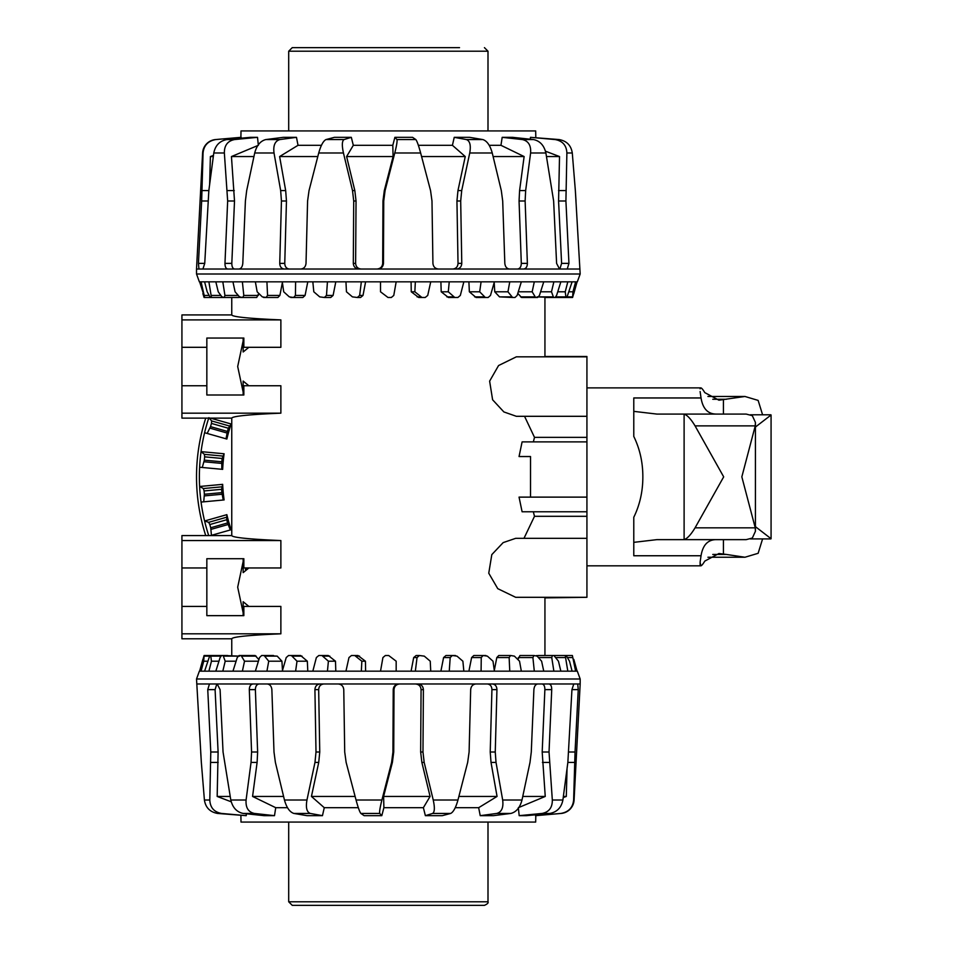<?xml version="1.0" encoding="UTF-8"?>
<svg xmlns="http://www.w3.org/2000/svg" width="953" height="953" viewBox="0 0 953 953"><rect width="100%" height="100%" fill="white"/><g stroke="black" fill="none" stroke-linecap="round" stroke-linejoin="round"><path stroke-width="1.43" d="M515.656 597.305L497.764 588.668L488.758 573.206L491.808 554.622L503.16 542.614L515.656 538.338L586.929 538.338L586.929 597.305L515.656 597.305M586.929 511.773L522.101 511.773L519.051 497.121L586.929 497.121M530.511 497.121L530.523 456.535L519.051 456.535L522.101 441.894L586.929 441.894M519.051 456.535L530.523 456.535M586.929 538.338L586.929 356.505L544.937 356.505M586.929 416.306L516.359 416.306L503.875 411.934L492.606 399.772L489.628 381.14L498.574 365.535L516.359 356.827L586.929 356.827M243.849 385.751L243.146 385.751L243.146 395.007L206.837 395.007L243.849 395.007L243.849 385.751L280.873 385.751L280.873 413.161C248.924 414.531 232.556 416.187 231.758 418.129L181.928 418.129L181.928 385.751L206.837 385.751L206.837 347.309L181.928 347.309L181.928 314.931L231.758 314.931C232.556 316.873 248.924 318.528 280.873 319.898L280.873 347.309L243.849 347.309L243.849 338.053L206.837 338.053L206.837 347.309M181.928 385.751L181.928 347.309M243.146 340.971L237.69 366.524L243.146 392.088M206.837 567.964L206.837 606.406L181.928 606.406L181.928 567.964L206.837 567.964L206.837 558.708L243.849 558.708L243.849 567.964L280.873 567.964L280.873 540.554C248.924 539.184 232.556 537.528 231.758 535.574L231.758 418.129M243.146 561.627L237.69 587.179L243.146 612.743M544.937 356.827L544.937 297.491L552.406 297.491M248.864 385.751L243.146 381.081L248.864 385.751M221.632 297.491L231.758 297.491L231.758 314.931M544.937 655.509L544.937 597.305M206.837 606.406L206.837 615.65L243.849 615.65L243.849 606.406L280.873 606.406L280.873 633.816C248.924 635.174 232.556 636.83 231.758 638.784L231.758 655.509M248.864 606.406L243.146 601.736L248.864 606.406M245.374 569.406L248.65 567.964M523.983 538.338L534.49 516.312L533.335 511.773M533.346 441.894L534.502 437.367L524.543 416.306M248.864 347.309L243.146 351.979L243.146 347.309L243.849 347.309M248.864 567.964L243.146 572.634L243.146 567.964L243.849 567.964M544.937 597.888L586.929 597.305M243.146 558.708L243.146 567.964M243.146 601.736L243.146 615.65M231.758 535.574L181.928 535.574L181.928 540.554L280.873 540.554M181.928 540.554L181.928 567.964M181.928 606.406L181.928 638.784L231.758 638.784M181.928 633.816L280.873 633.816M243.849 606.406L243.146 606.406M243.146 385.751L243.146 381.081M181.928 319.898L280.873 319.898M206.837 385.751L206.837 395.007M243.146 338.053L243.146 347.309M181.928 413.161L280.873 413.161M586.929 437.367L534.502 437.367M534.49 516.312L586.929 516.312M227.422 431.435A167.216 167.216 0 0 1 228.351 428.242L231.15 423.99A165.846 165.846 0 0 0 226.862 439.047L226.028 438.809L227.422 431.435L210.53 426.622L207.17 433.448L204.597 432.71A188.98 188.98 0 0 1 208.719 418.129M221.811 461.776A167.216 167.216 0 0 1 222.144 458.464L224.11 453.771A165.846 165.846 0 0 0 222.668 469.364L221.799 469.281L221.811 461.776L204.323 460.156L202.274 467.482L199.618 467.232A188.98 188.98 0 0 1 201.059 451.639L204.383 454.355L204.657 456.844A184.775 184.775 0 0 0 204.323 460.156M221.87 492.63A167.216 167.216 0 0 1 221.596 489.318L222.668 484.35A165.846 165.846 0 0 0 224.11 499.932L223.24 500.015L221.87 492.63L204.383 494.25L203.716 501.826L201.059 502.076A188.98 188.98 0 0 1 199.618 486.483L203.382 488.544L204.097 490.938A184.775 184.775 0 0 0 204.383 494.25M227.612 522.947A167.216 167.216 0 0 1 226.719 519.742L226.862 514.656A165.846 165.846 0 0 0 231.15 529.725L230.316 529.963L227.612 522.947L210.72 527.759L211.447 535.324L210.565 535.574M208.886 417.652L211.649 420.94L211.459 423.43A184.775 184.775 0 0 0 210.53 426.622M208.719 535.574A188.98 188.98 0 0 1 204.597 520.993L208.683 522.327L209.827 524.555A184.775 184.775 0 0 0 210.72 527.759M210.565 418.129L231.15 423.99M224.11 453.771L201.059 451.639A188.98 188.98 0 0 1 204.597 432.71M222.668 484.35L199.618 486.483A188.98 188.98 0 0 1 199.618 467.232M226.862 514.656L204.597 520.993A188.98 188.98 0 0 1 201.059 502.076M226.028 438.809L207.17 433.448M221.799 469.281L202.274 467.482M223.24 500.015L203.716 501.826M230.316 529.963L211.447 535.324M205.729 535.574A191.827 191.827 0 0 1 205.729 418.129M580.174 683.98L574.087 800.008A14.235 14.235 0 0 1 561.114 813.445L560.852 813.445C568.584 812.087 572.848 807.608 573.635 800.008L575.04 752L578.257 689.627L577.721 683.98L320.113 683.98C316.896 684.302 315.169 686.184 314.919 689.627L316.003 752L314.978 762.424L306.961 800.008C305.627 807.608 306.747 812.087 310.297 813.445L322.459 815.661L307.045 815.661L293.881 813.445C289.712 812.087 286.567 807.608 284.447 800.008L275.393 762.424L273.999 752L271.867 689.627C271.462 686.184 269.902 684.302 267.197 683.98L253.093 683.98C250.675 684.302 249.412 686.184 249.317 689.627L251.568 752L251.044 762.424L246.088 800.008C245.552 807.608 248.304 812.087 254.356 813.445L274.5 815.661L264.041 815.661L243.206 813.445C236.749 812.087 232.615 807.608 230.805 800.008L223.05 752L220.095 689.627L217.177 683.98L209.457 683.98L207.754 689.627L210.78 752L209.803 800.008C210.172 807.608 214.091 812.087 221.572 813.445L246.231 815.661L217.629 813.445C210.005 812.087 205.586 807.608 204.407 800.008L201.345 762.424L196.521 679.001L580.174 679.001L580.174 683.98L577.721 683.98M561.114 813.445L535.8 815.661L560.852 813.445M580.174 679.001L577.327 671.174L380.521 671.174L382.915 657.57L385.369 655.509L388.693 655.509L396.174 661.203L396.174 671.174M399.724 683.98C396.269 684.302 394.363 686.184 394.006 689.627L393.732 752L392.386 762.424L383.606 796.446L383.892 807.691L381.808 815.661L364.117 815.661L360.889 813.445C359.722 812.087 358.114 807.608 356.053 800.008L346.142 762.424L344.712 752L343.771 689.627C343.378 686.184 341.519 684.302 338.16 683.98M475.928 683.98C472.831 684.302 471.08 686.184 470.675 689.627L469.102 752L467.661 762.424L457.964 800.008C455.832 807.608 453.39 812.087 450.674 813.445L442.287 815.661L425.372 815.661L423.382 807.691L430.077 796.446L383.606 796.446M423.382 807.691L383.892 807.691M535.8 815.661L535.681 822.07L241.002 822.07L240.895 815.518M358.328 807.691L324.27 807.691L322.459 815.661M287.508 807.691L275.727 807.691L274.5 815.661M246.327 813.779L246.231 815.661M573.777 683.98L571.943 689.627L567.857 762.424L562.901 800.008C561.377 807.608 557.005 812.087 549.798 813.445L526.425 815.661L519.182 815.661L542.09 813.445C548.999 812.087 552.418 807.608 552.323 800.008L549.035 752L551.727 689.627C551.716 686.184 550.774 684.302 548.928 683.98M553.872 671.174L551.751 657.57L552.406 655.509L566.165 655.509L569.525 661.203L572.098 671.174M239.608 656.129L223.097 655.509L225.206 661.203L222.811 671.174L215.831 671.174L220.095 657.57L221.632 655.509L223.097 655.509M258.894 659.619L255.118 655.509L241.097 655.509L244.516 661.203L242.384 671.174L232.949 671.174L237.237 657.57L239.108 655.509L241.097 655.509M552.406 655.509L536.396 655.593M282.481 670.495L281.933 661.203L277.204 656.129L264.112 655.509L268.734 661.203L266.923 671.174L255.356 671.174L259.526 657.57L261.67 655.509L264.112 655.509M534.299 671.174L532.906 657.57L533.99 655.509L519.969 655.509L517.932 659.607M307.795 671.174L307.331 661.203L300.612 655.509L291.368 655.509L297.014 661.203L295.609 671.174L282.291 671.174L286.21 657.57L288.556 655.509L291.368 655.509M509.76 671.174L509.14 657.57L510.617 655.509L498.776 655.509L496.799 657.57L494.297 670.471M335.801 671.174L335.492 661.203L328.261 655.509L321.923 655.509L328.404 661.203L327.439 671.174L312.834 671.174L316.36 657.57L318.826 655.509L321.923 655.509M481.086 671.174L481.253 657.57L483.076 655.509L473.832 655.509L471.616 657.57L468.9 671.174M365.607 671.174L365.44 661.203L357.959 655.509L354.73 655.509L361.842 661.203L361.342 671.174L345.951 671.174L348.965 657.57L351.466 655.509L354.73 655.509M449.256 671.174L450.197 657.57L452.306 655.509L445.968 655.509L443.586 657.57L440.894 671.174M415.341 671.174L417.045 657.57L419.368 655.509L416.139 655.509L413.685 657.57L411.088 671.174M202.87 659.405L199.618 671.174L204.097 655.509L203.716 661.203L201.059 671.174L199.368 671.174L196.521 679.001M573.813 659.405L577.077 671.174M210.72 655.509L211.447 661.203L208.886 671.174L204.597 671.174L209.827 655.509L227.612 655.509M575.636 671.174L572.372 655.509L554.884 655.509M567.809 671.174L565.236 655.509L548.332 655.509M538.183 655.509L553.907 655.509L558.458 661.203L560.852 671.174M533.99 655.509L537.123 656.129L541.614 661.203L543.746 671.174M510.617 655.509L514.394 656.129L519.54 661.203L521.339 671.174M483.076 655.509L487.388 656.129L492.999 661.203L494.404 671.174M452.306 655.509L456.999 656.129L462.884 661.203L463.849 671.174M419.368 655.509L424.276 656.129L430.244 661.203L430.732 671.174M204.597 671.174L201.059 671.174M215.831 671.174L208.886 671.174M232.949 671.174L222.811 671.174M255.356 671.174L242.384 671.174M282.291 671.174L266.923 671.174M312.834 671.174L295.609 671.174M345.951 671.174L327.439 671.174M380.521 671.174L361.342 671.174M553.907 655.509L572.038 655.509M221.87 655.509L204.383 655.509M221.811 655.509L204.323 655.509M325.176 655.509L318.826 655.509M297.801 655.509L288.556 655.509M273.511 655.509L261.67 655.509M226.719 655.509L209.827 655.509M222.144 655.509L204.657 655.509M555.099 655.509L565.236 655.509L555.099 655.509M549.273 655.509L566.165 655.509M476.667 655.509L485.911 655.509M449.077 655.509L455.415 655.509M207.587 661.203L203.716 661.203M218.952 661.203L211.447 661.203M236.094 661.203L225.206 661.203M258.406 661.203L244.516 661.203M281.933 661.203L268.734 661.203M307.331 661.203L297.014 661.203M335.492 661.203L328.404 661.203M365.44 661.203L361.842 661.203M537.766 683.98C535.562 684.302 534.276 686.184 533.894 689.627L531.286 752L529.999 762.424L521.994 800.008C519.981 807.608 516.252 812.087 510.82 813.445L493.44 815.661L480.217 815.661L496.739 813.445C501.647 812.087 503.625 807.608 502.672 800.008L496.025 762.424L495.25 752L496.942 689.627C496.763 686.184 495.238 684.302 492.356 683.98M425.372 815.661L432.638 813.445C434.687 812.087 434.89 807.608 433.234 800.008L424.18 762.424L422.977 752L423.394 689.627C423.084 686.184 421.214 684.302 417.807 683.98M398.938 683.98C395.483 684.302 393.577 686.184 393.22 689.627L392.946 752L391.6 762.424L381.903 800.008C380.009 807.608 379.282 812.087 379.735 813.445L381.808 815.661M320.113 683.98L267.197 683.98M253.093 683.98L217.177 683.98M209.457 683.98L196.759 683.98M200.69 752L201.345 762.424M216.831 683.98L215.092 689.627L218.106 752L217.177 796.446L231.234 801.807M259.192 683.98C256.75 684.302 255.487 686.184 255.38 689.627L257.632 752L257.107 762.424L252.569 796.446L275.727 807.691M323.877 683.98C320.661 684.302 318.921 686.184 318.671 689.627L319.755 752L318.731 762.424L311.44 796.446L324.27 807.691M535.526 815.661L535.526 814.803M519.182 815.661L518.384 808.192M480.217 815.661L478.668 807.691L455.236 807.691M230.149 796.446L217.177 796.446M283.577 796.446L252.569 796.446M355.1 796.446L311.44 796.446M430.077 796.446L421.869 762.424L420.654 752L421.071 689.627C420.761 686.184 418.891 684.302 415.484 683.98M478.668 807.691L497.061 796.446L491.021 762.424L490.223 752L491.927 689.627C491.748 686.184 490.211 684.302 487.317 683.98M497.061 796.446L458.893 796.446M518.337 807.691L545.247 796.446L542.186 752L544.878 689.627C544.854 686.184 543.913 684.302 542.043 683.98M545.247 796.446L522.768 796.446M563.235 797.566L566.296 796.446L563.39 796.446M566.296 796.446L567.047 768.833M196.521 269.02L202.596 152.992A14.235 14.235 0 0 1 215.581 139.555L215.831 139.555C208.111 140.913 203.847 145.392 203.06 152.992L201.655 201L198.438 263.373L198.963 269.02L456.57 269.02C459.787 268.698 461.526 266.816 461.776 263.373L460.692 201L461.705 190.576L469.734 152.992C471.068 145.392 469.948 140.913 466.386 139.555L454.236 137.339L469.638 137.339L482.814 139.555C486.983 140.913 490.128 145.392 492.248 152.992L501.302 190.576L502.696 201L504.828 263.373C505.233 266.816 506.782 268.698 509.498 269.02L523.602 269.02C526.02 268.698 527.271 266.816 527.378 263.373L525.127 201L525.651 190.576L530.607 152.992C531.143 145.392 528.379 140.913 522.339 139.555L502.183 137.339L512.654 137.339L533.477 139.555C539.946 140.913 544.08 145.392 545.89 152.992L553.633 201L556.6 263.373L559.518 269.02L567.238 269.02L568.941 263.373L565.915 201L566.88 152.992C566.523 145.392 562.604 140.913 555.111 139.555L530.464 137.339L559.054 139.555C566.69 140.913 571.097 145.392 572.288 152.992L575.35 190.576L580.174 273.999L196.521 273.999L196.521 269.02L198.963 269.02M215.581 139.555L240.895 137.339L215.831 139.555M196.521 273.999L199.368 281.826L396.174 281.826L393.78 295.43L391.326 297.491L388.002 297.491L380.521 291.797L380.521 281.826M376.971 269.02C380.426 268.698 382.332 266.816 382.689 263.373L382.963 201L384.309 190.576L393.089 156.554L392.803 145.309L394.887 137.339L412.578 137.339L415.806 139.555C416.961 140.913 418.581 145.392 420.642 152.992L430.553 190.576L431.983 201L432.924 263.373C433.305 266.816 435.176 268.698 438.523 269.02M300.767 269.02C303.864 268.698 305.615 266.816 306.02 263.373L307.593 201L309.034 190.576L318.719 152.992C320.863 145.392 323.293 140.913 326.021 139.555L334.408 137.339L351.323 137.339L353.313 145.309L346.606 156.554L393.089 156.554M353.313 145.309L392.803 145.309M240.895 137.339L241.002 130.93L535.681 130.93L535.8 137.482M418.367 145.309L452.425 145.309L454.236 137.339M489.187 145.309L500.956 145.309L502.183 137.339M530.356 139.221L530.464 137.339M202.918 269.02L204.74 263.373L208.838 190.576L213.782 152.992C215.318 145.392 219.69 140.913 226.897 139.555L250.27 137.339L257.513 137.339L234.605 139.555C227.684 140.913 224.277 145.392 224.36 152.992L227.66 201L224.968 263.373C224.979 266.816 225.909 268.698 227.767 269.02M210.72 297.491L209.827 297.491M204.383 297.491L221.87 297.491L204.097 297.491L202.87 293.595M537.087 296.871L553.598 297.491L551.477 291.797L553.872 281.826L560.852 281.826L556.6 295.43L555.063 297.491L553.598 297.491M517.789 293.381L521.577 297.491L535.598 297.491L532.167 291.797L534.299 281.826L543.746 281.826L539.458 295.43L537.575 297.491L535.598 297.491M222.811 281.826L224.932 295.43L224.289 297.491L240.299 297.407M494.202 282.505L494.75 291.797L499.491 296.871L512.571 297.491L507.961 291.797L509.76 281.826L521.339 281.826L517.157 295.43L515.013 297.491L512.571 297.491M242.384 281.826L243.789 295.43L242.705 297.491L256.726 297.491L258.763 293.393M468.9 281.826L469.352 291.797L476.083 297.491L485.327 297.491L479.681 291.797L481.086 281.826L494.404 281.826L490.485 295.43L488.139 297.491L485.327 297.491M266.923 281.826L267.555 295.43L266.078 297.491L277.907 297.491L279.884 295.43L282.386 282.529M440.894 281.826L441.203 291.797L448.422 297.491L454.772 297.491L448.291 291.797L449.256 281.826L463.849 281.826L460.335 295.43L457.869 297.491L454.772 297.491M295.609 281.826L295.442 295.43L293.619 297.491L302.863 297.491L305.079 295.43L307.795 281.826M411.088 281.826L411.255 291.797L418.724 297.491L421.953 297.491L414.853 291.797L415.341 281.826L430.732 281.826L427.73 295.43L425.217 297.491L421.953 297.491M327.439 281.826L326.486 295.43L324.377 297.491L330.727 297.491L333.097 295.43L335.801 281.826M361.342 281.826L359.65 295.43L357.327 297.491L360.556 297.491L363.01 295.43L365.607 281.826M573.813 293.595L577.077 281.826L572.586 297.491L572.967 291.797L575.636 281.826L577.327 281.826L580.174 273.999M565.975 297.491L565.236 291.797L567.809 281.826L572.098 281.826L566.868 297.491L549.083 297.491M201.059 281.826L204.657 297.491L199.618 281.826M208.886 281.826L211.459 297.491L209.934 296.871L207.17 291.797L204.597 281.826M224.289 297.491L221.918 296.871L218.225 291.797L215.831 281.826M242.705 297.491L239.572 296.871L235.081 291.797L232.949 281.826M266.078 297.491L262.289 296.871L257.155 291.797L255.356 281.826M293.619 297.491L289.307 296.871L283.696 291.797L282.291 281.826M324.377 297.491L319.696 296.871L313.799 291.797L312.834 281.826M357.327 297.491L352.419 296.871L346.451 291.797L345.951 281.826M572.098 281.826L575.636 281.826M560.852 281.826L567.809 281.826M543.746 281.826L553.872 281.826M521.339 281.826L534.299 281.826M494.404 281.826L509.76 281.826M463.849 281.826L481.086 281.826M430.732 281.826L449.256 281.826M396.174 281.826L415.341 281.826M228.351 297.491L211.459 297.491M222.144 297.491L204.657 297.491M549.273 297.491L566.165 297.491M451.519 297.491L457.869 297.491M478.894 297.491L488.139 297.491M549.964 297.491L566.868 297.491M554.551 297.491L572.038 297.491M221.811 297.491L204.323 297.491M227.422 297.491L210.53 297.491M238.5 297.491L222.788 297.491M254.701 297.491L240.68 297.491M275.441 297.491L263.6 297.491M300.028 297.491L290.772 297.491M569.108 291.797L572.967 291.797M557.743 291.797L565.236 291.797M540.601 291.797L551.477 291.797M518.277 291.797L532.167 291.797M494.75 291.797L507.961 291.797M469.352 291.797L479.681 291.797M441.203 291.797L448.291 291.797M411.255 291.797L414.853 291.797M238.929 269.02C241.121 268.698 242.419 266.816 242.801 263.373L245.397 201L246.684 190.576L254.701 152.992C256.714 145.392 260.431 140.913 265.875 139.555L283.244 137.339L296.478 137.339L279.956 139.555C275.048 140.913 273.07 145.392 274.023 152.992L280.658 190.576L281.445 201L279.741 263.373C279.92 266.816 281.457 268.698 284.328 269.02M351.323 137.339L344.057 139.555C341.996 140.913 341.805 145.392 343.449 152.992L352.515 190.576L353.718 201L353.301 263.373C353.611 266.816 355.469 268.698 358.876 269.02M377.757 269.02C381.212 268.698 383.118 266.816 383.475 263.373L383.737 201L385.083 190.576L394.78 152.992C396.686 145.392 397.401 140.913 396.948 139.555L394.887 137.339M456.57 269.02L509.498 269.02M523.602 269.02L559.518 269.02M567.238 269.02L579.936 269.02M576.005 201L575.35 190.576M559.864 269.02L561.603 263.373L558.577 201L559.518 156.554L545.461 151.193M517.503 269.02C519.945 268.698 521.208 266.816 521.303 263.373L519.063 201L519.588 190.576L524.126 156.554L500.956 145.309M452.806 269.02C456.034 268.698 457.774 266.816 458.024 263.373L456.94 201L457.964 190.576L465.255 156.554L452.425 145.309M241.169 137.339L241.157 138.197M257.513 137.339L258.299 144.808M296.478 137.339L298.027 145.309L321.459 145.309M546.534 156.554L559.518 156.554M493.118 156.554L524.126 156.554M421.583 156.554L465.255 156.554M346.606 156.554L354.826 190.576L356.041 201L355.624 263.373C355.934 266.816 357.792 268.698 361.211 269.02M298.027 145.309L279.622 156.554L285.674 190.576L286.46 201L284.756 263.373C284.947 266.816 286.484 268.698 289.378 269.02M279.622 156.554L317.802 156.554M258.358 145.309L231.448 156.554L234.509 201L231.817 263.373C231.829 266.816 232.782 268.698 234.652 269.02M231.448 156.554L253.927 156.554M213.448 155.434L210.387 156.554L213.293 156.554M210.387 156.554L209.648 184.167M487.996 822.07L487.996 901.788L288.699 901.788L288.699 822.07M288.699 901.788L292.249 905.35L484.434 905.35C487.436 904.028 488.615 902.836 487.996 901.788M305.925 47.65L317.17 47.65M459.525 47.65L292.249 47.65L288.699 51.212L487.996 51.212L487.996 130.93M716.644 539.636C708.031 539.517 702.837 544.89 701.039 555.754L633.781 555.754L633.781 542.352L656.879 539.636L683.658 539.636A23.384 7.195 -96.8 0 0 684.111 539.589C687.232 538.659 690.877 534.74 695.059 527.843L723.684 476.857L695.059 425.872C690.889 418.975 687.232 415.055 684.111 414.126A23.384 7.195 -83.2 0 0 683.658 414.079L656.879 414.079L633.781 411.362L633.781 397.961L701.039 397.961C702.826 408.825 708.031 414.198 716.644 414.079M656.879 414.079L746.187 414.079L752.322 415.663L755.419 422.417L755.252 425.872L741.839 476.857L755.252 527.843L755.419 531.298L752.322 538.052L746.187 539.636L656.879 539.636M712.773 554.443L726.365 554.443L718.943 553.514L704.803 561.091C702.039 565.665 700.467 566.928 700.11 564.891L700.11 562.175L700.789 565.832L586.929 565.832M701.039 555.754L700.11 562.175M633.781 411.362L633.781 436.438C639.832 448.839 642.858 462.312 642.846 476.857C642.858 491.403 639.832 504.876 633.781 517.276L633.781 542.352M700.11 391.54L701.039 397.961M762.591 414.805L758.135 400.403L744.96 396.472L718.943 400.2L704.803 392.624C702.039 388.05 700.467 386.787 700.11 388.824L700.789 387.883L586.929 387.883M755.419 526.652L771.072 538.719L771.072 414.996L755.419 427.051M726.365 554.443L744.96 557.243L758.135 553.3L762.591 538.91M228.124 524.507L211.018 529.368M226.29 517.324L208.683 522.327M222.097 494.25L204.383 495.894M221.608 486.852L203.382 488.544M221.727 463.408L204.013 461.764M222.609 456.046L204.383 454.355M227.028 433.019L209.934 428.147M229.256 425.943L211.649 420.94M226.719 519.742L209.827 524.555M221.596 489.318L204.097 490.938M222.144 458.464L204.657 456.844M228.351 428.242L211.459 423.43M562.901 800.008L552.323 800.008M549.798 813.445L542.09 813.445M413.685 657.57L417.045 657.57M359.579 656.129L356.315 656.129M443.586 657.57L450.197 657.57M329.809 656.129L323.389 656.129M471.616 657.57L481.253 657.57M302.041 656.129L292.678 656.129M496.799 657.57L509.14 657.57M277.204 656.129L265.22 656.129M518.301 657.57L532.906 657.57M256.154 656.129L241.955 656.129M538.409 657.57L551.751 657.57M238.024 656.129L223.681 656.129M555.837 657.57L565.046 657.57M220.786 656.129L211.018 656.129M567.571 657.57L572.312 657.57M209.255 656.129L204.383 656.129M510.82 813.445L496.739 813.445M450.674 813.445L432.638 813.445M379.735 813.445L360.889 813.445M310.297 813.445L293.881 813.445M254.356 813.445L243.206 813.445M221.572 813.445L217.629 813.445M521.994 800.008L502.672 800.008M457.964 800.008L433.234 800.008M381.903 800.008L356.053 800.008M306.961 800.008L284.447 800.008M246.088 800.008L230.805 800.008M209.803 800.008L204.407 800.008M215.092 689.627L207.754 689.627M218.106 752L210.78 752M218.177 762.424L210.851 762.424M255.38 689.627L249.317 689.627M257.632 752L251.568 752M257.107 762.424L251.044 762.424M318.671 689.627L314.919 689.627M319.755 752L316.003 752M318.731 762.424L314.978 762.424M394.006 689.627L393.22 689.627M393.732 752L392.946 752M392.386 762.424L391.6 762.424M421.071 689.627L423.394 689.627M420.654 752L422.977 752M421.869 762.424L424.18 762.424M491.927 689.627L496.942 689.627M490.223 752L495.25 752M491.021 762.424L496.025 762.424M544.878 689.627L551.727 689.627M542.186 752L549.035 752M542.412 762.424L549.262 762.424M567.857 762.424L574.659 762.424M568.762 752L575.04 752M571.943 689.627L578.257 689.627M213.782 152.992L224.36 152.992M226.897 139.555L234.605 139.555M363.01 295.43L359.65 295.43M417.116 296.871L420.38 296.871M333.097 295.43L326.486 295.43M446.874 296.871L453.306 296.871M305.079 295.43L295.442 295.43M474.654 296.871L484.017 296.871M279.884 295.43L267.555 295.43M499.491 296.871L511.475 296.871M258.394 295.43L243.789 295.43M520.541 296.871L534.728 296.871M238.274 295.43L224.932 295.43M538.671 296.871L553.002 296.871M220.846 295.43L211.649 295.43M555.909 296.871L565.677 296.871M209.124 295.43L204.383 295.43M567.44 296.871L572.312 296.871M265.875 139.555L279.956 139.555M326.021 139.555L344.057 139.555M396.948 139.555L415.806 139.555M466.386 139.555L482.814 139.555M522.339 139.555L533.477 139.555M555.111 139.555L559.054 139.555M254.701 152.992L274.023 152.992M318.719 152.992L343.449 152.992M394.78 152.992L420.642 152.992M469.734 152.992L492.248 152.992M530.607 152.992L545.89 152.992M566.88 152.992L572.288 152.992M561.603 263.373L568.941 263.373M558.577 201L565.915 201M558.518 190.576L565.844 190.576M521.303 263.373L527.378 263.373M519.063 201L525.127 201M519.588 190.576L525.651 190.576M458.024 263.373L461.776 263.373M456.94 201L460.692 201M457.964 190.576L461.705 190.576M382.689 263.373L383.475 263.373M382.963 201L383.737 201M384.309 190.576L385.083 190.576M355.624 263.373L353.301 263.373M356.041 201L353.718 201M354.826 190.576L352.515 190.576M284.756 263.373L279.741 263.373M286.46 201L281.445 201M285.674 190.576L280.658 190.576M231.817 263.373L224.968 263.373M234.509 201L227.66 201M234.271 190.576L227.433 190.576M208.838 190.576L202.024 190.576M207.933 201L201.655 201M204.74 263.373L198.438 263.373M695.059 527.843L755.252 527.843M723.422 414.079L723.422 399.855M723.422 553.86L723.422 539.636M684.111 539.589L684.111 414.126M712.773 399.271L726.365 399.271M695.059 425.872L755.252 425.872M487.996 51.212L484.434 47.65M288.699 51.212L288.699 130.93M770.87 414.805L750.321 414.805M770.87 538.91L750.321 538.91M744.96 557.243L707.924 557.243M744.96 396.472L707.924 396.472M755.419 422.417L755.419 531.298"/></g></svg>
